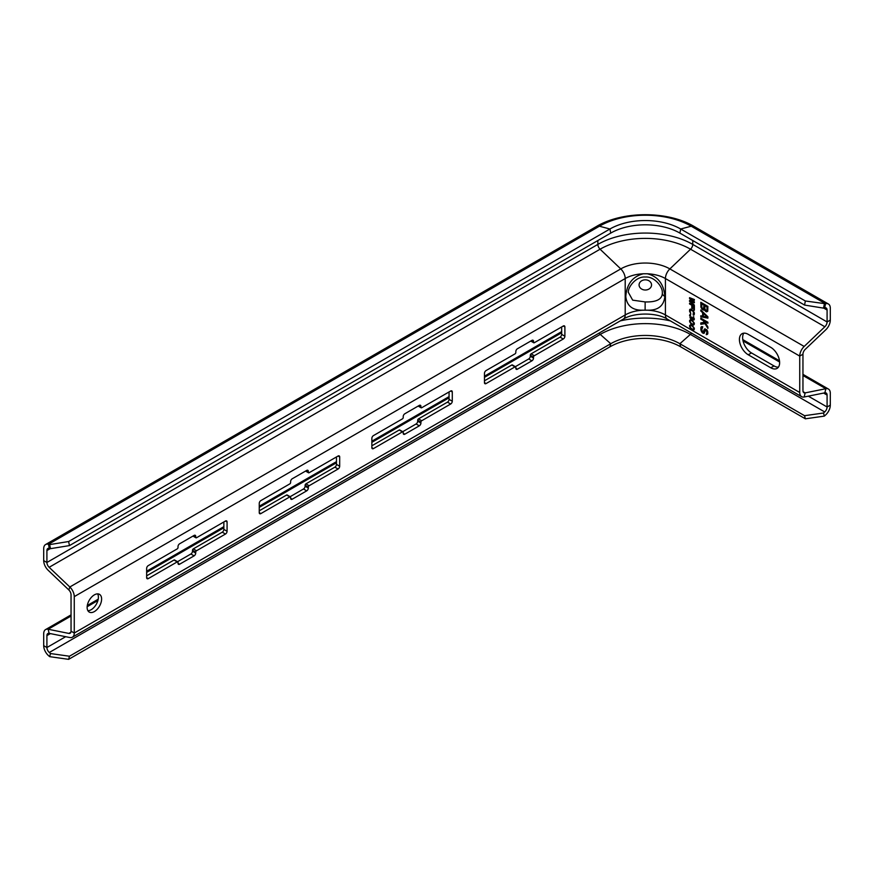 <?xml version="1.0" encoding="UTF-8"?>
<svg xmlns="http://www.w3.org/2000/svg" width="874" height="874" viewBox="0 0 874 874"><rect width="100%" height="100%" fill="white"/><g stroke="black" fill="none" stroke-linecap="round" stroke-linejoin="round"><path stroke-width="1.31" d="M50.495 653.544L69.461 656.232L68.631 659.346L49.654 656.647L50.495 653.544L49.305 652.485A4.545 2.622 60 0 1 46.912 647.525L46.912 635.606A4.545 2.622 60 0 1 47.862 633.519A4.545 2.622 60 0 1 49.141 633.355L69.822 637.528A9.101 5.255 -120 0 0 72.378 637.201A9.101 5.255 -120 0 0 74.268 633.027L74.268 596.625A9.101 5.255 -120 0 0 69.822 586.989L49.141 567.302A4.545 2.622 60 0 1 46.912 562.485L46.912 550.565A4.545 2.622 60 0 1 47.862 548.479A4.545 2.622 60 0 1 49.305 548.348L50.495 548.664L49.654 544.6L68.631 541.53L609.921 229.01A50.047 28.897 180 0 1 680.704 229.01L805.369 300.995L825.526 303.748L824.695 307.812L823.505 308.129L824.346 304.065M823.505 308.129L804.539 305.059L805.369 300.995M69.461 656.232L610.751 343.722A48.868 28.219 180 0 1 679.874 343.722L804.539 415.696L823.505 413.009L824.346 416.111L825.526 415.052A9.101 5.255 120 0 0 830.3 405.132L830.3 393.213A9.101 5.255 120 0 0 828.41 389.039A9.101 5.255 120 0 0 825.854 388.712L805.173 392.885A4.545 2.622 120 0 1 803.894 392.721A4.545 2.622 120 0 1 802.955 390.634L802.955 354.232A4.545 2.622 120 0 1 805.173 349.414L825.854 329.716A9.101 5.255 120 0 0 830.3 320.092L830.3 308.172A9.101 5.255 120 0 0 828.41 303.999A9.101 5.255 120 0 0 825.526 303.748L691.214 226.202L680.704 229.01L679.874 233.085L804.539 305.059M49.654 656.647L48.474 655.598A9.101 5.255 60 0 1 43.7 645.668L43.7 633.748A9.101 5.255 60 0 1 45.59 629.575A9.101 5.255 60 0 1 48.146 629.247L68.828 633.421A4.545 2.622 -120 0 0 70.106 633.257A4.545 2.622 -120 0 0 71.045 631.17L71.045 594.768A4.545 2.622 -120 0 0 68.828 589.95L69.822 586.989L620.759 268.908A34.72 20.047 180 0 1 669.866 268.908L804.178 346.454L824.859 326.767A4.545 2.622 120 0 0 827.088 321.949L827.088 310.03A4.545 2.622 120 0 0 826.138 307.943A4.545 2.622 120 0 0 824.695 307.812M68.828 589.95L48.146 570.252A9.101 5.255 60 0 1 43.7 560.627L43.7 548.708A9.101 5.255 60 0 1 45.59 544.535A9.101 5.255 60 0 1 48.474 544.284L49.654 544.6M50.495 548.664L69.461 545.595L68.631 541.53M69.461 545.595L610.751 233.085A48.868 28.219 180 0 1 679.874 233.085M87.903 610.707A10.237 5.91 120 0 0 91.158 609.724A10.237 5.91 120 0 0 97.626 593.872M561.665 326.931L561.665 334.36L564.888 336.217A2.272 1.311 120 0 1 563.271 339.003L534.32 355.718A1.136 0.655 120 0 0 533.511 357.116L533.511 358.045A2.272 1.311 120 0 1 531.905 360.831L517.43 369.189A2.272 1.311 120 0 1 516.294 369.298A2.272 1.311 120 0 1 515.824 368.26L515.824 367.331A1.136 0.655 120 0 0 515.015 366.862L486.064 383.577A2.272 1.311 120 0 1 484.928 383.697A2.272 1.311 120 0 1 484.458 382.648L484.458 373.362A2.272 1.311 120 0 1 486.064 370.576L515.015 353.861A1.136 0.655 120 0 0 515.824 352.473L515.824 351.545A2.272 1.311 120 0 1 517.43 348.759L531.905 340.39L533.511 341.319L533.511 342.247A1.136 0.655 120 0 0 534.32 342.717L563.271 326.002L564.888 326.931L564.888 336.217M515.354 366.676L528.694 358.974A2.272 1.311 120 0 0 530.299 356.188L530.299 355.259A1.136 0.655 120 0 1 531.097 353.861L560.059 337.146A2.272 1.311 120 0 0 561.665 334.36M515.584 366.807L512.372 364.95A1.136 0.655 120 0 0 511.803 365.004L484.458 380.791M449.061 391.934L449.061 399.363L452.284 401.221A2.272 1.311 120 0 1 450.678 404.007L421.716 420.733A1.136 0.655 120 0 0 420.918 422.12L420.918 423.049A2.272 1.311 120 0 1 419.302 425.835L404.826 434.192A2.272 1.311 120 0 1 403.69 434.312A2.272 1.311 120 0 1 403.22 433.264L403.22 432.335A1.136 0.655 120 0 0 402.411 431.876L373.46 448.591A2.272 1.311 120 0 1 372.324 448.701A2.272 1.311 120 0 1 371.854 447.663L371.854 438.377A2.272 1.311 120 0 1 373.46 435.591L402.411 418.875A1.136 0.655 120 0 0 403.22 417.477L403.22 416.548A2.272 1.311 120 0 1 404.826 413.763L419.302 405.405L420.918 406.334L420.918 407.262A1.136 0.655 120 0 0 421.716 407.732L450.678 391.006L452.284 391.934L452.284 401.221M402.75 431.68L416.09 423.977A2.272 1.311 120 0 0 417.696 421.192L417.696 420.263A1.136 0.655 120 0 1 418.504 418.875L447.455 402.149A2.272 1.311 120 0 0 449.061 399.363M402.98 431.822L399.768 429.964A1.136 0.655 120 0 0 399.2 430.019L371.854 445.806M336.468 456.949L336.468 464.378L339.68 466.235A2.272 1.311 120 0 1 338.074 469.021L309.112 485.736A1.136 0.655 120 0 0 308.314 487.135L308.314 488.063A2.272 1.311 120 0 1 306.708 490.849L292.222 499.207A2.272 1.311 120 0 1 291.086 499.316A2.272 1.311 120 0 1 290.616 498.278L290.616 497.35A1.136 0.655 120 0 0 289.818 496.88L260.856 513.595A2.272 1.311 120 0 1 259.72 513.715A2.272 1.311 120 0 1 259.25 512.667L259.25 503.38A2.272 1.311 120 0 1 260.856 500.594L289.818 483.879A1.136 0.655 120 0 0 290.616 482.492L290.616 481.563A2.272 1.311 120 0 1 292.222 478.777L306.708 470.42L308.314 471.348L308.314 472.277A1.136 0.655 120 0 0 309.112 472.736L338.074 456.02L339.68 456.949L339.68 466.235M290.146 496.694L303.486 488.992A2.272 1.311 120 0 0 305.092 486.206L305.092 485.278A1.136 0.655 120 0 1 305.9 483.879L334.851 467.164A2.272 1.311 120 0 0 336.468 464.378M290.387 496.825L287.164 494.968A1.136 0.655 120 0 0 286.596 495.023L259.25 510.809M223.864 521.953L223.864 529.393L227.076 531.25A2.272 1.311 120 0 1 225.47 534.036L196.519 550.751A1.136 0.655 120 0 0 195.71 552.139L195.71 553.067A2.272 1.311 120 0 1 194.104 555.853L179.629 564.211A2.272 1.311 120 0 1 178.493 564.331A2.272 1.311 120 0 1 178.012 563.282L178.012 562.353A1.136 0.655 120 0 0 177.214 561.895L148.263 578.61A2.272 1.311 120 0 1 147.116 578.719A2.272 1.311 120 0 1 146.646 577.681L146.646 568.395A2.272 1.311 120 0 1 148.263 565.609L177.214 548.894A1.136 0.655 120 0 0 178.012 547.495L178.012 546.567A2.272 1.311 120 0 1 179.629 543.781L194.104 535.423L195.71 536.352L195.71 537.281A1.136 0.655 120 0 0 196.519 537.75L225.47 521.024L227.076 521.953L227.076 531.25M177.542 561.698L190.882 553.996A2.272 1.311 120 0 0 192.498 551.21L192.498 550.281A1.136 0.655 120 0 1 193.296 548.894L222.258 532.179A2.272 1.311 120 0 0 223.864 529.393M177.783 561.84L174.56 559.983A1.136 0.655 120 0 0 173.992 560.037L146.646 575.824M643.362 273.77L647.263 273.77C657.991 276.468 663.858 284.017 664.852 296.428C663.858 305.966 657.991 310.554 647.263 310.183L643.362 310.183C632.732 310.554 626.876 306.042 625.784 296.647C626.669 284.159 632.525 276.534 643.362 273.77A28.438 16.42 180 0 0 625.205 278.544A9.101 5.255 -120 0 0 620.759 268.908L600.077 249.21A4.545 2.622 60 0 1 597.86 244.403L597.86 240.525M662.317 292.287L662.361 293.271C662.099 299.334 656.352 302.229 645.143 301.934L632.678 300.153L628.308 292.298M662.328 292.353L662.328 292.429C662.634 286.814 654.462 276.25 645.34 277.025C636.043 276.206 627.893 287.109 628.297 292.429M647.263 310.183A28.438 16.42 180 0 1 665.42 314.946L799.732 392.492A9.101 5.255 120 0 0 801.622 396.665A9.101 5.255 120 0 0 804.178 396.993L824.859 392.819A4.545 2.622 120 0 1 826.138 392.983A4.545 2.622 120 0 1 827.088 395.07L827.088 406.989A4.545 2.622 120 0 1 824.695 411.949L823.505 413.009M743.829 333.18A12.509 7.221 -120 0 0 743.818 343.395A12.509 7.221 -120 0 0 751.476 352.932L774.003 365.933A12.509 7.221 -120 0 0 778.439 367.124M748.264 334.36L770.781 347.36A12.509 7.221 -120 0 1 778.952 358.384A12.509 7.221 -120 0 1 777.041 368.413A12.509 7.221 -120 0 1 770.781 367.79L748.264 354.789A12.509 7.221 -120 0 1 740.092 343.766A12.509 7.221 -120 0 1 742.004 333.737A12.509 7.221 -120 0 1 748.264 334.36M692.317 321.097L693.759 322.856L693.552 324.254L691.607 323.708L690.165 321.949L690.373 320.55L692.754 320.845M692.317 326.21L693.759 327.969L693.552 329.356L691.607 328.81L690.165 327.051L690.373 325.663L692.754 325.958M704.87 305.682L706.979 306.905L706.979 310.139L706.083 310.641L704.87 308.926L704.87 305.682L705.679 305.223L707.787 306.435L707.787 309.68L706.837 310.565M703.515 308.992L701.866 307.692L701.713 303.857L703.974 305.168L703.515 308.992M703.22 313.242L707.284 317.12L703.22 316.312L703.832 312.892M799.732 392.492L799.732 356.089A9.101 5.255 120 0 1 804.178 346.454M689.553 298.602L693.453 301.781L689.553 300.459L689.553 301.388L694.371 305.102L690.679 301.574L694.371 302.786L694.371 301.858L690.679 298.788L694.371 300.23L694.371 299.531L689.553 297.673L689.553 298.602L690.952 298.635M689.553 303.944L691.804 305.244L691.804 308.271L692.426 308.62L692.426 305.605L693.759 306.37L693.759 309.855L694.371 310.215L694.371 306.031L689.553 303.245L689.553 303.944L690.154 303.595M690.777 313.591L690.165 311.614L690.777 309.877L693.453 311.657L693.148 314.957L694.065 314.913L694.371 313.001L693.246 310.609L690.263 309.123L689.553 311.253L690.777 313.591M690.067 314.454L690.067 317.939L694.065 319.906L693.65 316.41L693.552 319.371L691.804 316.967L691.094 318.3L690.165 317.186L690.679 314.465L690.067 314.454M692.426 320.583L690.263 319.797L689.652 321.763L690.984 323.817L693.65 325.008L694.273 323.041L692.426 320.583M692.426 325.685L690.263 324.909L689.652 326.876L690.984 328.919L693.65 330.11L694.273 328.143L692.426 325.685M704.269 309.931L706.225 311.745L707.732 311.253L707.885 306.403L700.806 302.317L700.959 307.342L702.467 309.571L704.269 309.931M700.806 316.792L707.885 318.158L707.885 316.792L700.806 309.975L700.806 311.002L702.62 312.728L702.62 316.126L700.806 315.765L700.806 316.792L701.614 315.929M700.806 318.158L700.806 319.174L703.22 320.561L704.269 322.364L700.806 322.921L700.806 324.287L705.023 323.653L707.885 328.373L707.885 327.007L704.422 321.261L707.885 323.26L707.885 322.244L700.806 318.158M706.531 333.54L706.684 334.655L707.885 333.311L706.837 329.804L704.422 329.094L703.067 332.229L701.713 329.913L702.762 326.778L701.407 326.668L700.806 329.389L701.866 332.207L703.821 333.344L705.777 330.044L706.979 331.934L706.531 333.54M690.679 298.788L691.389 298.384M690.679 301.574L691.476 301.115M693.486 301.77L694.371 302.054M689.553 301.388L690.973 301.41M690.515 309.123L690.351 310.062M693.945 314.039L694.251 314.596M694.371 313.722L693.453 314.323M690.471 309.931L691.432 309.44M690.536 314.432L690.351 315.11M694.36 318.901L693.552 319.371M693.694 319.294L694.24 319.6M693.257 324.298L694.185 324.538M690.536 319.797L690.351 320.572M689.553 321.009L691.476 320.037M694.371 323.773L693.552 324.254M693.257 329.411L694.185 329.64M690.536 324.909L690.351 325.674L691.476 325.15M694.371 328.875L693.552 329.356M691.804 305.244L692.416 304.895M693.759 309.855L694.371 309.505M693.759 306.37L694.36 306.02M692.426 305.605L693.027 305.255M691.804 308.271L692.426 307.91M689.553 311.253L690.165 310.904M689.553 310.215L690.351 309.746M689.652 309.691L690.46 309.221M693.148 314.957L693.945 314.498M693.65 314.094L694.371 313.679M693.759 313.69L694.371 313.329M691.192 309.997L691.793 309.647M690.777 309.877L691.487 309.472M689.553 315.438L690.351 314.968M689.652 315.033L690.46 314.564M691.498 318.3L692.263 317.863M693.759 319.141L694.371 318.792M693.246 320.004L694.054 319.545M693.038 319.895L693.847 319.425M691.094 318.879L691.891 318.42M690.679 318.639L691.268 318.3M693.246 324.997L694.054 324.538M692.94 324.942L693.738 324.473M692.426 324.757L693.191 324.309M689.652 320.376L690.46 319.906M690.984 320.441L691.585 320.092M693.759 324.025L694.36 323.675M693.246 330.11L694.054 329.64M692.94 330.044L693.738 329.585M692.426 329.869L693.191 329.422M689.553 326.111L690.351 325.652M689.652 325.478L690.46 325.019M690.984 325.554L691.585 325.204M693.759 329.127L694.36 328.777M704.422 309.68L704.979 309.363M703.668 310.095L704.477 309.636L703.024 308.872M703.22 310.008L704.018 309.549M702.467 309.571L703.264 309.112M702.019 309.145L702.751 308.719M701.407 308.282L702.008 307.943M700.959 307.342L701.713 306.905M700.806 306.403L701.614 305.944L701.614 302.786M701.713 306.556L701.614 305.944M706.684 311.843L707.481 311.373L706.137 310.652M706.225 311.745L707.033 311.286M705.624 311.395L706.432 310.936M705.176 310.969L705.908 310.543M704.575 310.106L705.165 309.767M703.821 308.828L704.772 307.932L704.772 304.698L702.521 303.398L701.713 303.857M707.885 317.535L701.614 316.322M703.417 313.132L703.417 312.488M704.63 321.14L701.614 318.617M707.885 322.331L705.231 320.802L704.422 321.261M705.602 323.216L701.614 323.817L701.614 322.79M707.656 334.141L707.033 333.267M706.837 333.376L707.787 331.945M706.574 329.574L705.329 329.957M704.499 332.874L703.078 332.229M701.713 329.542L701.898 326.625M703.515 332.142L704.63 331.344L705.132 328.788M706.979 306.905L707.787 306.435M706.979 310.139L707.787 309.68M703.974 308.402L704.772 307.932M703.974 305.168L704.772 304.698M702.62 316.126L703.22 315.787M702.62 312.728L703.275 312.346M700.806 311.002L701.472 310.62M707.284 317.12L707.874 316.781M700.806 319.174L701.614 318.715M703.22 320.561L704.018 320.103M705.023 323.653L705.646 323.293M700.806 324.287L701.614 323.817M704.269 322.364L704.881 322.014M706.225 334.567L707.033 334.097M706.979 332.95L707.787 332.491M706.979 331.934L707.678 331.53M706.837 331.333L707.481 330.962M706.531 330.656L707.132 330.306M706.083 330.219L706.815 329.793M705.777 330.044L706.574 329.585M703.821 333.344L704.433 332.983M703.22 333.333L704.018 332.874M702.467 332.896L703.264 332.437M701.866 332.207L702.521 331.836M701.265 331.18L701.92 330.809M700.959 330.328L701.713 329.891M700.806 329.389L701.614 328.93M700.806 328.023L701.614 327.564M700.959 327.258L701.767 326.8M703.821 331.814L704.63 331.344M703.974 331.213L704.772 330.754M703.974 330.197L704.772 329.727M704.116 329.596L704.925 329.137M706.684 334.655L707.481 334.185M94.37 594.866A10.237 5.91 120 0 0 87.684 603.879A10.237 5.91 120 0 0 89.257 612.084A10.237 5.91 120 0 0 94.37 611.582A10.237 5.91 120 0 0 101.056 602.557A10.237 5.91 120 0 0 99.494 594.353A10.237 5.91 120 0 0 94.37 594.866M564.888 326.931A2.272 1.311 120 0 0 564.407 325.893A2.272 1.311 120 0 0 563.271 326.002M533.511 341.319A2.272 1.311 120 0 0 533.042 340.281A2.272 1.311 120 0 0 531.905 340.39M452.284 391.934A2.272 1.311 120 0 0 451.814 390.897A2.272 1.311 120 0 0 450.678 391.006M420.918 406.334A2.272 1.311 120 0 0 420.438 405.296A2.272 1.311 120 0 0 419.302 405.405M339.68 456.949A2.272 1.311 120 0 0 339.21 455.911A2.272 1.311 120 0 0 338.074 456.02M308.314 471.348A2.272 1.311 120 0 0 307.845 470.299A2.272 1.311 120 0 0 306.708 470.42M227.076 521.953A2.272 1.311 120 0 0 226.606 520.915A2.272 1.311 120 0 0 225.47 521.024M195.71 536.352A2.272 1.311 120 0 0 195.241 535.314A2.272 1.311 120 0 0 194.104 535.423M68.631 659.346L609.921 346.836A50.047 28.897 180 0 1 680.704 346.836L805.369 418.81L824.346 416.111M804.539 415.696L805.369 418.81M828.41 303.999L694.098 226.453A9.101 5.255 120 0 0 691.214 226.202A64.916 37.473 180 0 0 599.411 226.202L609.921 229.01L610.751 233.085M694.098 226.453C667.889 210.798 622.736 210.798 596.527 226.453A9.101 5.255 60 0 1 599.411 226.202L48.474 544.284L49.305 548.348M823.712 308.074L827.088 310.03M43.7 560.627L46.912 562.485L597.86 244.403A67.112 38.74 180 0 1 692.765 244.403L827.088 321.949L830.3 320.092M49.141 567.302L600.077 249.21A63.966 36.926 180 0 1 690.547 249.21A4.545 2.622 120 0 0 692.765 244.403L692.765 240.525M46.912 550.565L50.288 548.61M647.263 273.77A28.438 16.42 180 0 1 665.42 278.544A9.101 5.255 -60 0 1 669.866 268.908L690.547 249.21L824.859 326.767M68.828 633.421L70.892 632.23M71.045 631.17L74.268 633.027L625.205 314.946A28.438 16.42 180 0 1 643.362 310.183M74.268 596.625L625.205 278.544L625.205 314.946A9.101 5.255 -120 0 1 623.315 319.119C633.803 312.379 656.822 312.379 667.299 319.119A9.101 5.255 -60 0 1 665.42 314.946L665.42 278.544L799.732 356.089L802.955 354.232M645.121 310.183L645.143 301.934M664.852 296.428A7.964 4.599 180 0 1 662.361 293.271M645.241 290.015A6.227 5.091 180 0 0 651.545 284.924A6.227 5.091 0 0 0 645.307 279.833A6.227 5.091 0 0 0 639.08 284.924A6.227 5.091 180 0 0 645.241 290.015M803.108 391.694L805.173 392.885L804.178 396.993M751.476 352.932L748.264 354.789M774.003 365.933L770.781 367.79M743.031 340.893L779.608 362.011M802.955 375.492L825.854 388.712L824.859 392.819M49.141 633.355L48.146 629.247L71.045 616.028M87.16 606.72L97.888 600.525M146.646 572.372L223.864 527.798M259.25 507.368L336.468 462.783M371.854 442.353L449.061 397.779M484.458 377.349L561.665 332.765M484.458 382.648L486.064 383.577M511.803 365.004L515.015 366.862M515.824 368.26L517.43 369.189M528.694 358.974L531.905 360.831M530.299 356.188L533.511 358.045M530.299 355.259L533.511 357.116M531.097 353.861L534.32 355.718M560.059 337.146L563.271 339.003M531.097 340.86L533.511 342.247M371.854 447.663L373.46 448.591M399.2 430.019L402.411 431.876M403.22 433.264L404.826 434.192M416.09 423.977L419.302 425.835M417.696 421.192L420.918 423.049M417.696 420.263L420.918 422.12M418.504 418.875L421.716 420.733M447.455 402.149L450.678 404.007M418.504 405.864L420.918 407.262M259.25 512.667L260.856 513.595M286.596 495.023L289.818 496.88M290.616 498.278L292.222 499.207M303.486 488.992L306.708 490.849M305.092 486.206L308.314 488.063M305.092 485.278L308.314 487.135M305.9 483.879L309.112 485.736M334.851 467.164L338.074 469.021M305.9 470.878L308.314 472.277M146.646 577.681L148.263 578.61M173.992 560.037L177.214 561.895M178.012 563.282L179.629 564.211M190.882 553.996L194.104 555.853M192.498 551.21L195.71 553.067M192.498 550.281L195.71 552.139M193.296 548.894L196.519 550.751M222.258 532.179L225.47 534.036M193.296 535.893L195.71 537.281M823.625 393.071L827.088 395.07M808.33 396.162L827.088 406.989L830.3 405.132M43.7 645.668L46.912 647.525L65.67 636.698M46.912 635.606L50.375 633.606M620.234 320.9A67.112 38.74 180 0 1 670.391 320.9M49.305 652.485L600.241 334.403A4.545 2.622 60 0 1 599.105 333.092M609.921 346.836L610.751 343.722L600.241 334.403A63.736 36.795 180 0 1 690.384 334.403A4.545 2.622 120 0 0 691.52 333.092M680.704 346.836L679.874 343.722L690.384 334.403L824.695 411.949M45.59 544.535L596.527 226.453M667.299 319.119L801.622 396.665M742.791 339.604L779.488 360.798M802.955 374.345L828.41 389.039M45.59 629.575L71.045 614.881M87.302 605.496L98.205 599.203M146.646 571.225L223.864 526.651M259.25 506.221L336.468 461.636M371.854 441.206L449.061 396.632M484.458 376.202L561.665 331.617M72.378 637.201L623.315 319.119M530.769 341.057L533.752 342.772M418.165 406.06L421.148 407.787M305.572 471.075L308.544 472.79M192.968 536.079L195.951 537.805"/></g></svg>
